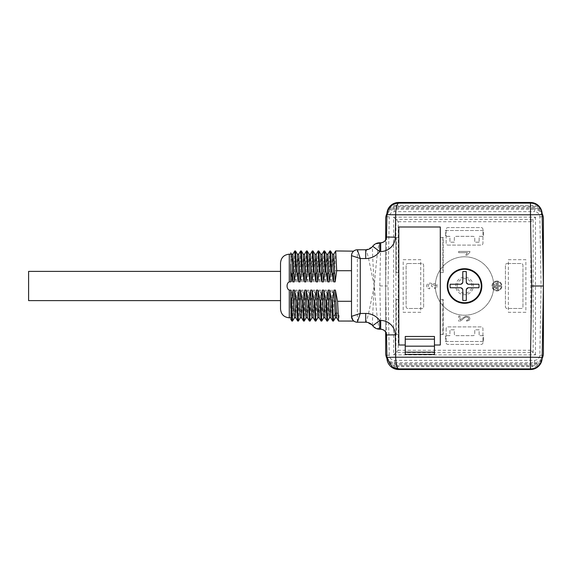 <?xml version="1.0" encoding="UTF-8"?>
<svg xmlns="http://www.w3.org/2000/svg" width="572" height="572" viewBox="0 0 572 572"><rect width="100%" height="100%" fill="white"/><g stroke="black" fill="none" stroke-linecap="round" stroke-linejoin="round"><path stroke-width="0.43" stroke-dasharray="2.86 2.15" d="M497.397 289.503L498.212 289.503L498.212 286.408L500.464 286.408L500.464 285.592L498.212 285.592L498.212 282.497L497.397 282.497L497.397 289.503L497.397 282.497L498.212 282.497L498.212 285.592L500.464 285.592L500.464 286.408L498.212 286.408L498.212 289.503L497.397 289.503M494.008 287.752L494.83 287.752L494.83 284.248L494.008 284.248L494.008 287.752L494.008 284.248L494.83 284.248L494.83 287.752L494.008 287.752M495.702 288.924L496.525 288.924L496.525 283.076L495.702 283.076L495.702 288.924L495.702 283.076L496.525 283.076L496.525 288.924L495.702 288.924M496.961 281.617A4.383 4.383 0 0 1 500.75 288.188A4.383 4.383 0 0 1 493.164 288.188A4.383 4.383 0 0 1 496.961 281.617A4.383 4.383 0 0 1 500.75 288.188A4.383 4.383 0 0 1 493.164 288.188A4.383 4.383 0 0 1 496.961 281.617M468.103 287.752L471.028 287.752M466.294 300.393L466.294 294.887M462.784 289.568L462.784 292.492M450.143 287.752L455.648 287.752M460.975 284.248L458.05 284.248M462.784 271.607L462.784 277.113M466.294 282.432L466.294 279.508M478.936 284.248L473.43 284.248M462.784 282.497A1.752 1.752 0 0 1 461.032 284.248M461.032 287.752A1.752 1.752 0 0 1 462.784 289.503M466.294 289.503A1.752 1.752 0 0 1 468.046 287.752M468.046 284.248A1.752 1.752 0 0 1 466.294 282.497M457.235 286A7.3 7.3 0 0 1 468.189 279.679A7.3 7.3 0 0 1 468.189 292.321A7.3 7.3 0 0 1 457.235 286M455.777 286A8.766 8.766 0 0 1 468.918 278.414A8.766 8.766 0 0 1 468.918 293.586A8.766 8.766 0 0 1 455.777 286A8.766 8.766 0 0 1 468.918 278.414A8.766 8.766 0 0 1 468.918 293.586A8.766 8.766 0 0 1 455.777 286M28.6 300.607L28.6 271.393M280.53 300.607L280.53 271.393L280.53 300.607M292.599 321.014L293.6 301.28L292.9 301.28L291.863 321.056M298.441 321.014L299.442 301.28L301.608 290.104L300.279 317.81M295.788 317.775L297.175 290.104L298.741 301.28L297.705 321.049M304.283 321.014L305.284 301.28L307.45 290.104L306.163 317.775M301.63 317.775L303.017 290.104L304.583 301.28L303.546 321.049M310.124 321.014L311.125 301.28L313.292 290.104L311.962 317.81M307.471 317.775L308.859 290.104L310.424 301.28L309.388 321.049M315.973 321.014L316.967 301.28L319.133 290.104L317.846 317.775M313.313 317.775L314.7 290.104L316.266 301.28L315.229 321.049M321.814 321.014L322.808 301.28L324.975 290.104L323.688 317.775M319.155 317.775L320.542 290.104L322.107 301.28L321.071 321.049M327.656 321.014L328.65 301.28L330.816 290.104L329.486 317.81M324.996 317.775L326.383 290.104L327.949 301.28L326.912 321.049M332.446 254.225L331.059 281.896L332.461 281.896L333.791 254.19M326.605 254.225L325.218 281.896L326.619 281.896L327.913 254.225M320.763 254.225L319.376 281.896L320.778 281.896L322.072 254.225M314.922 254.225L313.535 281.896L314.936 281.896L316.266 254.19M309.08 254.225L307.693 281.896L309.094 281.896L310.389 254.225M303.239 254.225L301.852 281.896L303.253 281.896L304.583 254.19M297.397 254.225L296.01 281.896L297.411 281.896L298.706 254.225M296.01 281.896L294.437 270.72L295.474 250.951M301.852 281.896L300.279 270.72L301.315 250.951M307.693 281.896L306.12 270.72L307.157 250.951M313.535 281.896L311.962 270.72L312.998 250.951M319.376 281.896L317.803 270.72L318.84 250.951M325.218 281.896L323.645 270.72L324.682 250.951M331.059 281.896L329.486 270.72L330.523 250.951M300.579 250.986L299.585 270.72L297.411 281.896M306.42 250.986L305.427 270.72L303.253 281.896M312.262 250.986L311.268 270.72L309.094 281.896M318.103 250.986L317.11 270.72L314.936 281.896M323.945 250.986L322.951 270.72L320.778 281.896M329.787 250.986L328.793 270.72L326.619 281.896M335.628 250.986L334.634 270.72L332.461 281.896M334.634 270.72L351.508 270.72L351.508 301.28L351.508 261.754L351.508 310.246L351.508 301.28L333.791 301.28L332.754 321.049M351.508 310.246C351.508 316.137 352.023 319.505 353.06 320.341L353.746 321.049M351.508 301.28L351.508 316.373M333.49 320.971L333.969 315.673L339.117 315.673L338.595 321.014M290.755 290.104L290.755 317.81L291.334 290.104L289.289 290.104C286.322 289.082 286.343 282.954 289.289 281.896L291.57 281.896L292.864 254.225M291.541 254.247L290.755 264.185L290.755 254.19L290.755 281.896M294.737 250.986L293.743 270.72L291.57 281.896M336.679 317.767L337.244 312.927L335.843 312.927L335.371 317.767M330.838 317.775L332.225 290.104L330.816 290.104M326.383 290.104L324.975 290.104M320.542 290.104L319.133 290.104M314.7 290.104L313.292 290.104M308.859 290.104L307.45 290.104M303.017 290.104L301.608 290.104M297.175 290.104L295.767 290.104L294.48 317.775M290.755 264.185L290.755 252.853M293.6 301.28L295.767 290.104M333.969 315.673L335.843 312.927M332.225 290.104L333.791 301.28M337.244 312.927L339.117 315.673M543.4 286L542.192 216.738C541.591 212.283 539.06 209.802 534.598 209.28L534.598 211.611C537.673 211.983 539.425 213.706 539.854 216.781L541.062 286L539.854 355.219C539.432 358.286 537.68 360.01 534.598 360.389L394.48 360.389C391.405 360.017 389.654 358.294 389.225 355.219L386.887 355.262C387.487 359.716 390.018 362.198 394.48 362.719L534.598 362.719C539.06 362.198 541.591 359.716 542.192 355.262L542.163 356.563A9.345 9.345 91 0 1 532.818 365.744L532.804 366.616A9.345 9.345 91 0 0 542.149 357.428L542.142 358.051M394.48 211.611L394.501 208.301L534.577 208.301L534.598 209.28L394.48 209.28C390.018 209.802 387.487 212.283 386.887 216.738L389.225 216.781C389.646 213.713 391.398 211.99 394.48 211.611L534.598 211.611M407.879 263.513L421.893 263.513A1.752 1.752 0 0 1 423.645 265.265L423.645 306.735A1.752 1.752 0 0 1 421.893 308.487L407.879 308.487A1.752 1.752 0 0 1 406.12 306.735L406.12 265.265A1.752 1.752 0 0 1 407.879 263.513A1.752 1.752 0 0 0 406.12 265.265L406.12 306.735A1.752 1.752 0 0 0 407.879 308.487L421.893 308.487A1.752 1.752 0 0 0 423.645 306.735L423.645 265.265A1.752 1.752 0 0 0 421.893 263.513L407.879 263.513M446.139 328.643L446.139 342.664A1.752 1.752 0 0 0 447.89 344.415L481.188 344.415A1.752 1.752 0 0 0 482.94 342.664L482.94 328.643A1.752 1.752 0 0 0 481.188 326.891L447.89 326.891A1.752 1.752 0 0 0 446.139 328.643L446.139 342.664A1.752 1.752 0 0 0 447.89 344.415L481.188 344.415A1.752 1.752 0 0 0 482.94 342.664L482.94 328.643A1.752 1.752 0 0 0 481.188 326.891L447.89 326.891A1.752 1.752 0 0 0 446.139 328.643M507.185 263.513L521.199 263.513A1.752 1.752 0 0 1 522.951 265.265L522.951 306.735A1.752 1.752 0 0 1 521.199 308.487L507.185 308.487A1.752 1.752 0 0 1 505.426 306.735L505.426 265.265A1.752 1.752 0 0 1 507.185 263.513A1.752 1.752 0 0 0 505.426 265.265L505.426 306.735A1.752 1.752 0 0 0 507.185 308.487L521.199 308.487A1.752 1.752 0 0 0 522.951 306.735L522.951 265.265A1.752 1.752 0 0 0 521.199 263.513L507.185 263.513M447.89 245.109L481.188 245.109A1.752 1.752 0 0 0 482.94 243.357L482.94 229.336A1.752 1.752 0 0 0 481.188 227.584L447.89 227.584A1.752 1.752 0 0 0 446.139 229.336L446.139 243.357A1.752 1.752 0 0 0 447.89 245.109L481.188 245.109A1.752 1.752 0 0 0 482.94 243.357L482.94 229.336A1.752 1.752 0 0 0 481.188 227.584L447.89 227.584A1.752 1.752 0 0 0 446.139 229.336L446.139 243.357A1.752 1.752 0 0 0 447.89 245.109M458.651 251.423L469.891 251.423L469.891 252.223L467.081 255.155L465.751 255.155L467.41 252.667L458.651 252.667L458.651 251.423L458.651 252.667L467.41 252.667L465.751 255.155L467.081 255.155L469.891 252.223L469.891 251.423L458.651 251.423M432.561 284.756L433.462 283.848C434.906 283.24 436.121 283.555 437.115 284.792L436.772 287.88L434.727 288.788L434.498 287.702C436.415 287.194 436.894 286.307 435.943 285.056L433.404 285.206L432.983 286.636L431.839 286.751C431.846 284.391 430.673 283.733 428.321 284.784L428.171 287.173L429.779 287.809L429.601 288.896L427.434 288.016C426.276 286.636 426.319 285.285 427.57 283.948C429.851 282.618 431.517 282.89 432.561 284.756C431.517 282.89 429.851 282.618 427.57 283.948C426.319 285.285 426.276 286.636 427.434 288.016L429.601 288.896L429.779 287.809L428.171 287.173L428.321 284.784C430.673 283.733 431.846 284.391 431.839 286.751L432.983 286.629L433.404 285.213L435.943 285.056C436.894 286.307 436.415 287.194 434.498 287.702L434.727 288.788L436.772 287.88L437.115 284.792C436.121 283.555 434.906 283.24 433.462 283.848L432.561 284.756M458.658 316.066L459.981 316.066L459.981 319.984L465.458 316.273L468.99 316.752C470.155 317.953 470.177 319.162 469.054 320.384L466.645 321.164L466.502 320.156C470.935 320.198 468.039 313.771 462.791 319.305L461.103 320.592L462.791 319.305C468.039 313.771 470.935 320.198 466.502 320.156L466.645 321.164L469.054 320.384C470.177 319.162 470.155 317.953 468.99 316.752L465.458 316.273L459.981 319.984L459.981 316.066L458.658 316.066L458.658 321.35L458.658 316.066M459.609 321.235L461.096 320.585L459.609 321.235M496.961 281.038A4.962 4.962 0 0 0 492.656 288.481A4.962 4.962 0 0 0 501.258 288.481A4.962 4.962 0 0 0 496.961 281.038A4.962 4.962 0 0 1 501.258 288.481A4.962 4.962 0 0 1 492.656 288.481A4.962 4.962 0 0 1 496.961 281.038M352.445 252.445L351.508 255.627L351.508 270.72M353.746 250.951L353.246 251.458M372.093 247.011L365.83 249.785L357.35 249.785A5.842 5.842 0 0 0 353.06 251.659C352.023 252.495 351.508 255.863 351.508 261.754M365.701 249.785A8.766 8.766 0 0 0 372.708 246.275L372.594 246.582A8.766 8.752 -90 0 1 365.83 249.785C366.287 249.671 367.338 253.246 368.983 260.503L374.288 286C373.058 306.671 372.1 324.303 372.594 325.418A8.766 8.752 90 0 0 365.83 322.215L365.701 322.215A8.766 8.766 0 0 1 372.708 325.725L372.594 325.418A8.766 8.551 148.9 0 0 379.365 328.464C377.67 325.032 375.976 306.184 374.288 286L368.983 311.497C367.338 318.704 366.287 322.279 365.83 322.215L372.093 324.989M387.065 358.887A9.345 9.345 89 0 0 396.274 366.616L396.26 365.744A9.345 9.345 89 0 1 386.915 356.563L386.908 356.242A7.593 7.593 89 0 0 394.501 363.699L534.577 363.699A7.593 7.593 91 0 0 542.17 356.242M396.26 206.256L396.274 205.384L532.804 205.384L532.818 206.256L396.26 206.256A9.345 9.345 91 0 0 386.915 215.437L386.908 215.758A7.593 7.593 91 0 1 394.501 208.301M532.818 206.256A9.345 9.345 89 0 1 542.163 215.437L542.17 215.758A7.593 7.593 89 0 0 534.577 208.301M396.26 365.744L532.818 365.744M542.142 213.949L542.149 214.572A9.345 9.345 89 0 0 532.804 205.384M396.274 205.384A9.345 9.345 91 0 0 386.929 214.572L386.937 213.949M396.274 366.616L532.804 366.616M386.937 358.051L386.929 357.428M398.241 350.257L395.917 352.574L395.917 219.426L533.161 219.426L530.837 221.743L530.837 350.257L398.241 350.257L398.241 221.743L393.6 217.11L393.6 354.89L395.917 352.574L533.161 352.574L530.837 350.257M393.6 354.89L535.478 354.89L533.161 352.574L533.161 219.426L535.478 217.11L393.6 217.11M380.695 242.771L379.837 285.907L380.695 329.229L379.722 329.229L379.365 328.464M379.365 243.536A8.766 8.551 31.1 0 0 372.594 246.582C372.1 247.697 373.058 265.329 374.288 286C375.976 265.816 377.67 246.968 379.365 243.536L379.722 242.771A8.766 8.766 0 0 0 372.708 246.275M290.755 319.162L290.755 307.7M542.149 357.243L542.163 356.563M539.854 216.781L542.192 216.738L542.17 215.758M386.536 237.03L385.678 286L386.536 237.03M386.536 334.97L385.678 286L386.536 334.97M379.722 329.229A8.766 8.766 0 0 1 372.708 325.725M379.837 285.907L388.016 286L389.225 216.781M539.854 355.219L542.192 355.262M534.598 360.389L534.577 363.699M394.48 360.389L394.501 363.699M280.53 262.956L280.53 309.044M291.334 290.104L292.9 301.28M353.06 320.341A5.842 5.842 0 0 0 357.35 322.215L357.35 249.785M396.282 299.435L395.903 299.435L395.903 334.484L396.282 334.484L396.282 299.435L398.82 299.435L395.903 299.435L395.903 334.484L398.82 334.484L396.282 334.484M405.248 345.002L398.82 345.002L398.82 237.516L395.903 237.516L395.903 272.565L396.282 272.565L396.282 237.516L395.903 237.516L395.903 272.565L398.82 272.565L396.282 272.565M442.835 237.516L442.835 272.565L443.214 272.565L443.214 237.516L440.297 237.516L440.297 226.998L398.82 226.998L398.82 237.516L396.282 237.516M443.214 272.565L443.214 237.516L440.297 237.516L440.297 272.565L443.214 272.565M442.835 334.484L440.297 334.484L443.214 334.484L443.214 299.435L442.835 299.435L442.835 334.484L443.214 334.484L443.214 299.435L440.297 299.435L442.835 299.435M442.835 272.565L440.297 272.565L440.297 345.002L434.455 345.002M434.455 354.39L434.455 336.479M405.248 354.39L405.248 336.479M483.526 341.498L445.552 341.498L445.552 335.657L449.935 335.657L449.935 329.815L454.318 329.815L454.318 333.898A1.752 1.752 0 0 0 456.07 335.657L473.008 335.657A1.752 1.752 0 0 0 474.76 333.898L474.76 329.815L479.143 329.815L479.143 335.657L483.526 335.657L483.526 341.498L445.552 341.498L445.552 335.657L449.935 335.657L449.935 329.815L454.318 329.815L454.318 333.898A1.752 1.752 0 0 0 456.07 335.657L473.008 335.657A1.752 1.752 0 0 0 474.76 333.898L474.76 329.815L479.143 329.815L479.143 335.657L483.526 335.657L483.526 341.498M525.875 312.291L508.351 312.291L508.351 259.709L525.875 259.709L525.875 312.291L508.351 312.291L508.351 259.709L525.875 259.709L525.875 312.291M420.727 312.291L403.203 312.291L403.203 259.709L420.727 259.709L420.727 312.291L403.203 312.291L403.203 259.709L420.727 259.709L420.727 312.291M479.143 242.185L474.76 242.185L474.76 238.102A1.752 1.752 0 0 0 473.008 236.343L456.07 236.343A1.752 1.752 0 0 0 454.318 238.102L454.318 242.185L449.935 242.185L449.935 236.343L445.552 236.343L445.552 230.502L483.526 230.502L483.526 236.343L479.143 236.343L479.143 242.185L474.76 242.185L474.76 238.102A1.752 1.752 0 0 0 473.008 236.343L456.07 236.343A1.752 1.752 0 0 0 454.318 238.102L454.318 242.185L449.935 242.185L449.935 236.343L445.552 236.343L445.552 230.502L483.526 230.502L483.526 236.343L479.143 236.343L479.143 242.185M386.951 358.487A11.683 11.683 0 0 0 397.361 364.864L531.717 364.864A11.683 11.683 0 0 0 543.4 353.181L543.4 218.819A11.683 11.683 0 0 0 531.717 207.135L397.361 207.135A11.683 11.683 0 0 0 385.678 218.819L385.678 353.181A11.683 11.683 0 0 0 397.361 364.864L531.717 364.864A11.683 11.683 0 0 0 542.127 358.487M542.127 213.513A11.683 11.683 0 0 0 531.717 207.135L397.361 207.135A11.683 11.683 0 0 0 386.951 213.513M385.678 239.975L385.678 332.025M464.536 256.792A29.208 29.208 0 0 0 439.246 300.607A29.208 29.208 0 0 0 489.832 300.607A29.208 29.208 0 0 0 464.536 256.792A29.208 29.208 0 0 0 439.246 300.607A29.208 29.208 0 0 0 489.832 300.607A29.208 29.208 0 0 0 464.536 256.792M289.289 281.896L289.289 254.19M389.225 355.219L388.016 286M535.478 354.89L535.478 217.11M398.241 221.743L530.837 221.743M289.289 317.81L289.289 290.104"/><path stroke-width="0.86" d="M447.247 286A17.296 17.296 0 0 1 473.187 271.021A17.296 17.296 0 0 1 473.187 300.979A17.296 17.296 0 0 1 447.247 286M398.82 226.998L440.297 226.998L440.297 345.002L434.455 345.002L434.455 354.39L405.248 354.39L405.248 345.002L398.82 345.002L398.82 226.998M450.143 284.248L461.032 284.248L462.784 282.497L462.784 271.607A14.5 14.5 0 0 1 466.294 271.607L466.294 282.497L468.046 284.248L478.936 284.248A14.5 14.5 0 0 1 478.936 287.752L468.046 287.752L466.294 289.503L466.294 300.393A14.5 14.5 0 0 1 462.784 300.393L462.784 289.503L461.032 287.752L450.143 287.752A14.5 14.5 0 0 1 450.143 284.248L458.05 284.248M447.833 286A16.71 16.71 0 0 1 472.894 271.528A16.71 16.71 0 0 1 472.894 300.472A16.71 16.71 0 0 1 447.833 286M471.028 287.752L478.936 287.752M466.294 294.887L466.294 292.321M466.294 292.185L466.294 289.503M462.784 292.492L462.784 300.393M455.648 287.752L458.222 287.752M458.351 287.752L461.032 287.752M462.784 277.113L462.784 279.679M462.784 279.815L462.784 282.497M466.294 279.508L466.294 271.607M473.43 284.248L470.856 284.248M470.727 284.248L468.046 284.248M280.53 271.393L28.6 271.393L28.6 300.607L280.53 300.607M291.82 321.021L290.819 301.28L291.52 301.28L292.564 321.049L294.48 317.775M298.405 321.049L297.662 321.014L296.661 301.28L297.361 301.28L298.405 321.049L300.321 317.775M304.247 321.049L303.503 321.014L302.502 301.28L303.203 301.28L304.247 321.049L306.163 317.775M310.088 321.049L309.345 321.014L308.344 301.28L309.044 301.28L310.088 321.049L312.005 317.775M315.93 321.049L315.186 321.014L314.185 301.28L314.886 301.28L315.93 321.049L317.846 317.775M321.771 321.049L321.028 321.014L320.027 301.28L320.728 301.28L321.771 321.049L323.688 317.775M327.613 321.049L326.869 321.014L325.868 301.28L326.569 301.28L327.613 321.049L329.529 317.775M333.741 281.896L332.446 254.225L330.573 250.986L331.574 270.72L333.741 281.896L335.142 281.896L336.715 270.72L335.671 250.951L333.755 254.225M332.425 254.19L333.805 254.19L335.142 281.896M327.899 281.896L326.605 254.225L324.732 250.986L325.733 270.72L327.899 281.896L329.3 281.896L330.873 270.72L329.829 250.951L327.913 254.225M327.949 254.19L329.3 281.896M322.057 281.896L320.763 254.225L318.89 250.986L319.891 270.72L322.057 281.896L323.459 281.896L325.032 270.72L323.988 250.951L322.072 254.225M320.742 254.19L322.122 254.19L323.459 281.896M316.216 281.896L314.922 254.225L313.048 250.986L314.049 270.72L316.216 281.896L317.617 281.896L319.19 270.72L318.146 250.951L316.23 254.225M314.9 254.19L316.28 254.19L317.617 281.896M310.374 281.896L309.08 254.225L307.207 250.986L308.208 270.72L310.374 281.896L311.776 281.896L313.349 270.72L312.305 250.951L310.389 254.225M310.424 254.19L311.776 281.896M304.533 281.896L303.239 254.225L301.365 250.986L302.366 270.72L304.533 281.896L305.934 281.896L307.507 270.72L306.463 250.951L304.547 254.225M303.217 254.19L304.597 254.19L305.934 281.896M298.691 281.896L297.397 254.225L295.524 250.986L296.525 270.72L298.691 281.896L300.093 281.896L301.666 270.72L300.622 250.951L298.706 254.225M298.741 254.19L300.093 281.896M291.541 254.19L292.914 254.19L294.251 281.896L295.824 270.72L294.78 250.951L295.524 250.986M306.463 250.951L307.207 250.986M312.305 250.951L313.048 250.986M318.146 250.951L318.89 250.986M323.988 250.951L324.732 250.986M338.595 321.049L353.761 321.064L353.303 320.592M352.981 320.263L351.508 316.373L351.508 255.627L360.267 258.544L360.267 313.456L357.35 322.215L365.701 322.215L357.35 322.215A5.842 5.842 0 0 1 351.508 316.373L360.267 313.456L365.701 313.456A17.525 17.525 0 0 1 379.722 320.463L380.695 320.463A14.607 14.607 0 0 1 395.295 334.813L395.688 357.2L530.473 357.2L531.71 286L530.473 214.8L395.688 214.8L386.922 214.65L386.937 213.949A11.683 11.683 91 0 1 398.62 202.467L530.458 202.467A11.683 11.683 89 0 1 542.142 213.949L543.4 286L542.142 358.051A11.683 11.683 91 0 1 530.458 369.533L530.473 368.876A11.683 11.683 1 0 0 542.149 357.4L530.473 357.2L530.473 368.876L398.605 368.876C396.861 368.089 395.888 364.192 395.688 357.2L386.922 357.35L386.536 334.97L386.908 356.242M336.701 317.81L335.321 317.81L333.984 290.104L335.385 290.104L336.679 317.767L338.553 321.014L337.551 301.28L351.508 301.28M333.455 321.049L332.711 321.014L331.71 301.28L332.411 301.28L333.49 320.971M290.755 264.185L290.755 281.896L289.289 281.896C286.322 282.918 286.343 289.046 289.289 290.104L290.755 290.104L290.755 307.7M294.251 281.896L292.85 281.896L292.271 263.02L291.584 254.275L290.755 252.838M294.78 250.951L292.864 254.225M296.525 270.72L295.824 270.72M302.366 270.72L301.666 270.72M308.208 270.72L307.507 270.72M314.049 270.72L313.349 270.72M319.891 270.72L319.19 270.72M325.733 270.72L325.032 270.72M331.574 270.72L330.873 270.72M330.859 317.81L329.479 317.81L328.807 309.902L328.142 290.104L329.543 290.104L330.838 317.775L332.711 321.014M325.018 317.81L323.638 317.81L322.965 309.902L322.301 290.104L323.702 290.104L324.996 317.775L326.869 321.014M317.803 317.81L316.459 290.104L317.86 290.104L319.155 317.775L321.028 321.014M313.334 317.81L311.954 317.81L311.282 309.902L310.617 290.104L312.019 290.104L313.313 317.775L315.186 321.014M307.493 317.81L306.113 317.81L305.441 309.902L304.776 290.104L306.177 290.104L307.471 317.775L309.345 321.014M301.651 317.81L300.271 317.81L299.599 309.902L298.934 290.104L300.336 290.104L301.63 317.775L303.503 321.014M295.81 317.81L294.43 317.81L293.758 309.902L293.093 290.104L294.494 290.104L295.788 317.775L297.662 321.014M293.093 290.104L291.52 301.28M298.934 290.104L297.361 301.28M304.776 290.104L303.203 301.28M310.617 290.104L309.044 301.28M316.459 290.104L314.886 301.28M322.301 290.104L320.728 301.28M328.142 290.104L326.569 301.28M333.984 290.104L332.411 301.28M296.661 301.28L294.494 290.104M302.502 301.28L300.336 290.104M308.344 301.28L306.177 290.104M314.185 301.28L312.019 290.104M320.027 301.28L317.86 290.104M325.868 301.28L323.702 290.104M331.71 301.28L329.543 290.104M337.551 301.28L335.385 290.104M351.508 270.72L336.715 270.72M352.445 252.445L353.31 251.401M353.575 251.165L335.671 250.951M357.35 249.785L365.701 249.785A8.766 8.766 0 0 0 372.708 246.275A8.766 8.766 0 0 1 379.722 242.771L380.695 242.771C384.162 242.414 386.107 240.497 386.536 237.03L386.922 214.65C387.716 207.665 391.606 203.818 398.605 203.124C396.768 204.154 395.795 208.044 395.688 214.8L395.295 237.187A14.607 14.607 0 0 1 380.695 251.537L379.722 251.537A17.525 17.525 0 0 1 365.701 258.544L360.267 258.544L357.35 249.785A5.842 5.842 0 0 0 351.508 255.627M398.62 369.533A11.683 11.683 89 0 1 386.937 358.051L392.406 367.06L398.605 368.876L398.62 369.533L530.458 369.533M386.915 356.563L386.929 357.428A9.345 9.345 89 0 0 387.065 358.887M372.093 247.011L372.708 246.275L379.722 251.537L379.722 242.771L380.695 242.771A5.842 5.842 0 0 0 386.536 237.03L386.908 215.758M395.295 334.813L386.536 334.97C386.107 331.503 384.162 329.586 380.695 329.229L379.722 329.229A8.766 8.766 0 0 1 372.708 325.725A8.766 8.766 0 0 0 365.701 322.215L365.701 313.456M542.192 355.262L543.4 286L531.71 286M542.163 215.437L542.149 214.6A11.683 11.683 179 0 0 530.473 203.124L530.458 202.467M386.929 214.572L386.915 215.437M386.536 334.97A5.842 5.842 0 0 0 380.695 329.229L380.695 320.463M541.062 286L543.4 286M289.289 290.104L289.289 317.81C283.969 317.288 281.045 314.371 280.53 309.044L280.53 262.956C281.045 257.629 283.969 254.712 289.289 254.19L289.289 281.896M542.149 214.6L530.473 214.8L530.473 203.124L398.605 203.124L398.62 202.467M290.755 270.985L292.85 281.896M405.248 345.002L405.248 336.479L434.455 336.479L434.455 345.002M405.248 339.16L434.455 339.16M434.455 346.167L405.248 346.167M542.127 358.487A11.683 11.683 0 0 0 543.4 353.181L543.4 218.819A11.683 11.683 0 0 0 542.127 213.513M386.951 213.513A11.683 11.683 0 0 0 385.678 218.819L385.678 239.975M385.678 332.025L385.678 353.181A11.683 11.683 0 0 0 386.951 358.487M395.295 237.187L386.536 237.03M380.695 251.537L380.695 242.771M365.701 258.544L365.701 249.785M379.722 329.229L379.722 320.463L372.708 325.725L372.093 324.989M405.248 352.152L434.455 352.152M291.863 321.049L292.564 321.049M327.963 254.19L326.583 254.19M310.439 254.19L309.059 254.19M298.756 254.19L297.376 254.19M290.755 254.19L289.289 254.19M300.622 250.951L301.322 250.951M329.829 250.951L330.53 250.951M319.176 317.81L317.796 317.81M333.49 321.014L335.371 317.767M290.755 317.81L289.289 317.81M392.406 367.06L397.204 368.783M290.755 319.169L291.82 321.014"/></g></svg>
